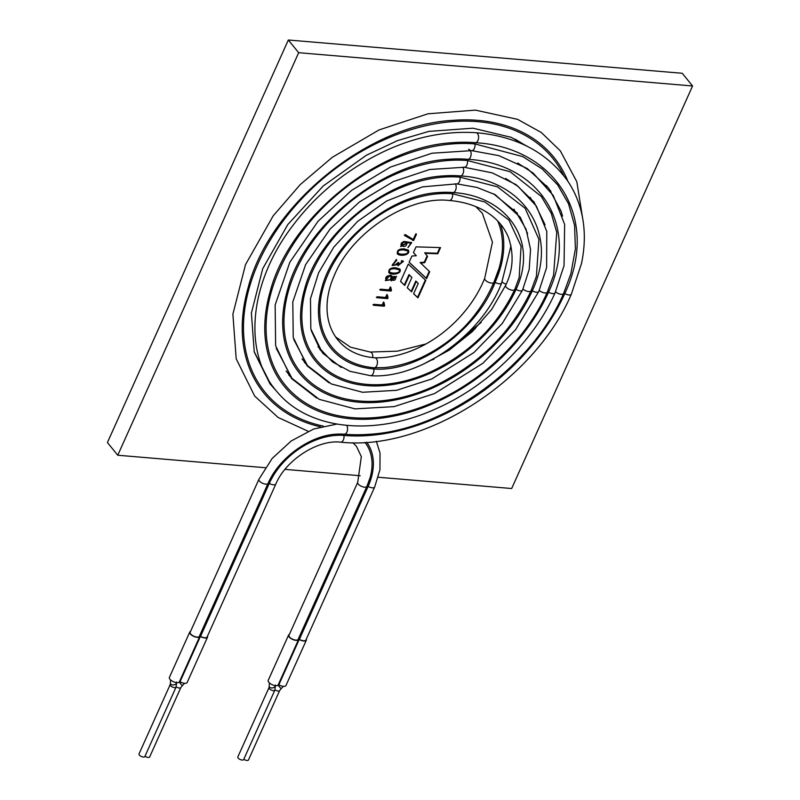 <?xml version="1.0" encoding="UTF-8"?>
<svg xmlns="http://www.w3.org/2000/svg" width="800" height="800" viewBox="0 0 800 800"><rect width="100%" height="100%" fill="white"/><g stroke="black" fill="none" stroke-linecap="round" stroke-linejoin="round"><path stroke-width="1.2" d="M383.61 304.74L384.64 305.45L384 302.52L383.33 302.46L382.18 305.01L373.83 304.31L373.4 305.26L384.32 306.18L384.64 305.45M372.99 304.75L383.9 305.67L383.58 302.01M383.9 305.67L384.32 306.18M376.38 297.19L387.3 298.11L386.98 294.45M387.01 297.18L388.04 297.9L387.39 294.96L386.72 294.91L385.58 297.46L377.22 296.75L376.8 297.7L387.71 298.62L388.04 297.9M390.41 289.62L391.44 290.34L390.79 287.4L390.12 287.34L388.98 289.89L380.62 289.19L380.19 290.14L391.11 291.06L391.44 290.34M379.78 289.63L390.7 290.55L390.38 286.89M390.7 290.55L391.11 291.06M386.11 279.51L385.86 279.28C385.45 277.14 386.56 275.92 389.19 275.64L390.79 276.54M392.61 276.72L394.21 276.4L395.52 277.17M391.7 279.73L391.88 277.33M391.93 277.39L391.76 275.87L390.14 275.15L385.49 280.62L390.95 279.63L391.22 280.87L396.59 276.54L391.93 277.39L391.51 275.63M385.31 280.35L390.02 279.79M391.05 280.59L396.35 276.31M389.61 276.15L391.04 276.77C390.9 279.88 389.31 280.89 386.28 279.78C385.86 277.65 386.97 276.43 389.61 276.15L389.19 275.64M388.72 272.46C391.9 274.87 401.29 273.6 399.67 268.86M395.81 267.78C390.65 267.56 388.35 269.21 388.9 272.73C391.66 275.69 402.44 273.86 399.91 269.1L395.81 267.78M392.9 264.42L396.37 259.46M392.09 265.24L396.54 264.8M397.8 265.51L403.16 261.05M401.41 261.16L402.33 261.9M398.43 264.63L398.25 262.54M401.23 261.56L402.58 262.13L398.59 264.91L398.87 262.59L398.09 262.53L394.57 265.32L393.07 264.7L396.78 259.97L392.26 265.52L397.73 264.41L397.97 265.79L403.4 261.29L401.68 260.56L401.23 261.56M397.21 253.59C400.38 255.99 409.77 254.72 408.15 249.98M404.3 248.9C399.14 248.68 396.83 250.33 397.38 253.85C400.15 256.82 410.92 254.99 408.39 250.23L404.3 248.9M401.36 245.48L401.11 245.25C400.78 243.05 402.01 241.9 404.78 241.81L406.75 242.81M408.21 247.13L411.48 242.4M400.58 246.29L407.45 242.56M407.03 242.31L410.93 243.48L407.97 247.66L411.71 242.64L403.82 241.42L400.76 246.56L407.69 242.8L406.67 241.77L410.68 243.24M405.19 242.31L407 243.04C406.53 246.28 404.71 247.18 401.52 245.76C401.2 243.55 402.42 242.41 405.19 242.31M413.23 239.5L405.18 234.53L404.71 235.6L413.64 240.51L416.46 234.24L415.63 234.17L413.23 239.5M429.24 271.33L426.17 278.15L426.59 278.66L409.1 262.31L411.93 256.01L416.31 255.76L413.46 252.59M426.17 278.15L409.13 262.22M427.15 255.81L424.28 262.18L420.16 262.54L429.69 271.76L426.59 278.66M439.91 247.58L437.37 253.25L424.68 252.8L427.56 256.32L424.7 262.69L420.57 263.05M416.31 255.76L413.44 252.63L416.04 246.86L440.54 247.6L437.78 253.75L425.09 253.31M424.28 262.18L424.7 262.69M437.37 253.25L437.78 253.75M378.26 477.25L511.67 488.52L692.58 85.98L682.24 73.28L288.33 40L107.42 442.54L117.76 455.24L265.28 467.71M417.96 297.86L425.81 280.39L408.29 264.11L400.51 281.42L404.76 285.45L409.41 275.09L411.9 277.43L407.25 287.78L411.6 291.84L416.23 281.53L418.23 283.5L413.62 293.77L417.96 297.86L417.55 297.35L425.36 279.97M412.18 239.63L412.81 240.44M692.58 85.98L298.67 52.7L117.76 455.24M284.99 469.37L360.2 475.73M288.33 40L298.67 52.7M404.29 235.09L413.64 240.51M413.22 240L416.04 233.73M406.67 241.77L407.08 242.28M397.98 252.81L397.72 252.57C396.93 250.31 398.83 249.26 403.43 249.41L407.38 250.76M403.84 249.92L407.63 251C410.21 254.04 400.92 255.35 398.14 253.08C397.34 250.82 399.24 249.76 403.84 249.92M395.91 260.48L396.33 260.99M389.5 271.69L389.24 271.45C388.44 269.19 390.34 268.13 394.94 268.28L398.9 269.64M395.36 268.79L399.15 269.87C401.72 272.91 392.44 274.24 389.66 271.96C388.85 269.7 390.76 268.64 395.36 268.79M394.62 276.91L395.78 277.39C395.69 280.01 394.38 280.88 391.86 280.01C391.5 278.22 392.43 277.19 394.62 276.91M387.3 298.11L387.71 298.62M400.54 281.34L404.76 285.45M404.34 284.94L409 274.58L409.41 275.09M409 274.58L411.9 277.43M407.29 287.7L411.6 291.84M411.18 291.33L415.81 281.02L416.23 281.53M415.81 281.02L418.23 283.5M413.65 293.69L417.55 297.35M139.01 753.95A3.19 1.34 24.2 0 0 141.38 756.48A3.19 1.34 24.2 0 0 144.84 756.57L176.03 687.16A3.19 1.34 24.2 0 1 172.57 687.07A3.19 1.34 24.2 0 1 170.21 684.54L139.01 753.95M179.47 681.66L180.03 681.76A5.47 2.3 24.2 0 0 187.14 682.51L207.51 637.2A5.47 2.3 24.2 0 0 207.47 636.17M190.55 631.4A5.47 2.3 24.2 0 0 189.76 632.05L169.4 677.37A5.47 2.3 24.2 0 0 173.45 681.71A5.47 2.3 24.2 0 0 179.38 681.86A5.47 2.3 24.2 0 0 179.43 681.71L199.67 636.68M278.28 684.69L278.84 684.79A5.47 2.3 24.2 0 0 285.95 685.54L306.32 640.22A5.47 2.3 24.2 0 0 306.28 639.2M289.37 634.43A5.47 2.3 24.2 0 0 288.57 635.08L268.21 680.39A5.47 2.3 24.2 0 0 272.26 684.73A5.47 2.3 24.2 0 0 278.19 684.88A5.47 2.3 24.2 0 0 278.25 684.74L298.49 639.7M237.82 756.98A3.19 1.34 24.2 0 0 240.19 759.51A3.19 1.34 24.2 0 0 243.65 759.59L274.84 690.18A3.19 1.34 24.2 0 1 271.38 690.1A3.19 1.34 24.2 0 1 269.02 687.57L237.82 756.98M268 483.54L199.38 636.22A5.02 2.11 -155.8 0 1 199.33 636.35A5.02 2.11 -155.8 0 1 193.89 636.22A5.02 2.11 -155.8 0 1 190.18 632.24L258.91 479.3L272.18 458.44L291.21 440.97L313.65 429.02L336.8 424.1M275.82 484.07C285.94 459.77 317.96 439.4 340.65 442.16A5.02 2.92 -85.2 0 0 343.93 435.45A63.13 43.93 140.9 0 0 269.3 483.39A5.02 2.11 -155.8 0 0 275.82 484.07L207.09 637.01A5.02 2.11 -155.8 0 1 200.57 636.32L199.43 636.15M311.21 330.54L319.39 348.08L332.58 361.95L349.97 371.31L370.52 375.7A5.02 2.92 -85.2 0 0 370.59 375.7A5.02 2.92 -85.2 0 0 373.79 368.99A0.91 0.53 94.8 0 1 374.34 367.77A5.02 2.92 -85.2 0 0 377.44 362.8A5.02 2.92 -85.2 0 0 374.93 357.77A5.02 2.92 -85.2 0 0 374.85 357.76C388.13 358.21 402.27 355.08 417.26 348.36C431.26 341.96 444.07 332.98 455.7 321.45C468.68 308.39 478.35 294.01 484.7 278.3A5.02 2.11 -155.8 0 1 484.72 278.27L492.44 242.14L482.33 213.29L475.75 206.58M370.59 375.7C418.69 379.22 481.51 335.87 501.64 283.01A5.02 2.11 -155.8 0 1 501.63 283.04A5.02 2.11 -155.8 0 1 495.11 282.35L493.93 282.23M497.72 221A105.1 73.14 -39.1 0 1 499.06 268.28A105.1 73.14 -39.1 0 1 493.92 282.25A5.02 2.11 -155.8 0 1 493.88 282.35A5.02 2.11 -155.8 0 1 493.87 282.38A5.02 2.11 -155.8 0 1 488.47 282.26A5.02 2.11 -155.8 0 1 484.7 278.3M366.93 486.29L368.12 486.41A5.02 2.11 24.2 0 0 374.64 487.1L305.9 640.03A5.02 2.11 -155.8 0 1 299.38 639.35L298.24 639.17M366.81 486.57L298.19 639.25A5.02 2.11 -155.8 0 1 298.14 639.38A5.02 2.11 -155.8 0 1 292.7 639.25A5.02 2.11 -155.8 0 1 288.99 635.27L357.72 482.33A5.02 2.11 24.2 0 0 361.43 486.31A5.02 2.11 24.2 0 0 366.88 486.44A5.02 2.11 24.2 0 0 366.92 486.31A63.13 43.93 -39.1 0 0 370.01 477.92L366.88 486.44L298.14 639.38M288.57 635.08A5.47 2.3 24.2 0 0 292.62 639.42A5.47 2.3 24.2 0 0 298.56 639.57A5.47 2.3 24.2 0 0 298.61 639.42L299.21 639.47A5.47 2.3 24.2 0 0 306.32 640.22M189.76 632.05A5.47 2.3 24.2 0 0 193.81 636.4A5.47 2.3 24.2 0 0 199.75 636.54A5.47 2.3 24.2 0 0 199.8 636.4L200.4 636.45A5.47 2.3 24.2 0 0 207.51 637.2M145 756.22A3.19 1.34 24.2 0 0 149.64 756.98L180.84 687.56A3.19 1.34 24.2 0 1 176.18 686.8M243.81 759.24A3.19 1.34 24.2 0 0 248.45 760L279.65 690.59A3.19 1.34 24.2 0 1 275 689.83M179.24 682.08L182.28 685.74L180.84 687.56M170.51 679.82L170.43 683.43A3.19 2.17 -13 0 0 173.57 684.91A3.19 2.17 -13 0 0 176.66 682.64M268.11 483.29A5.02 2.11 -155.8 0 1 268.06 483.42A5.02 2.11 -155.8 0 1 262.62 483.28A5.02 2.11 -155.8 0 1 258.91 479.3M505.62 178.42L518.26 186.56L536.38 206.11L546.79 231.44L546.62 267.57L538.8 291.5A5.02 2.11 -155.8 0 1 532.28 290.81A146.72 102.11 -39.1 0 1 368.54 402.64A146.72 102.11 -39.1 0 1 287.42 290.23C304.09 225.84 381.83 162.55 448.27 159.29A146.72 102.11 -39.1 0 1 468.02 159.33C538.33 163.32 580.33 224.77 548.54 292.19A5.02 2.11 -155.8 0 0 555.06 292.87C533.87 340.82 488.18 385.51 437.28 408.2C375.48 436.92 308.51 430.53 276.53 391.15C242.26 351.61 249.71 282.46 291.95 226.74C306.23 207.53 323.26 190.58 343.05 175.9C386.97 144.31 431.31 129.91 476.08 132.71C516.2 136.18 546.6 152.08 567.28 180.41C573.98 190.17 578.75 201.08 581.59 213.14C585.26 228.91 585.22 245.74 581.47 263.63L571.32 294.25A5.02 2.11 -155.8 0 1 564.8 293.56A186.87 130.04 -39.1 0 1 343.93 435.45A0.91 0.53 94.8 0 1 344.47 434.23A64.61 44.96 140.9 0 0 335.77 434.21C309.88 435.58 278.86 458.01 268.06 483.42L199.33 636.35M493.88 282.35C479.17 316.27 454.9 341.37 421.06 357.65C408.4 363.34 395.98 366.66 383.81 367.6L374.34 367.77A105.1 73.14 -39.1 0 1 328.31 273.58A105.1 73.14 -39.1 0 1 452.54 193.78L484.86 201.96L508.89 220.03L521.09 246.23L519.16 277.57L514.83 289.34A5.02 2.11 -155.8 0 1 514.78 289.47C497.39 325.88 469.43 353.33 430.9 371.8C415.05 378.99 399.33 383.2 383.73 384.42A125.18 87.11 -39.1 0 1 308.63 280.57A125.18 87.11 -39.1 0 1 460.01 177.16L497.49 186.84L525.12 208.28L538.92 239.3L536.39 276.33L531.09 290.71A5.02 2.11 -155.8 0 1 531.04 290.85C510.86 333.1 478.4 364.95 433.68 386.41C415.28 394.74 397.05 399.62 378.97 401.04A145.25 101.08 -39.1 0 1 291.83 280.53A145.25 101.08 -39.1 0 1 467.47 160.55L510.12 171.72L541.35 196.52L551.25 213.29L556.75 232.37L553.61 275.08L547.35 292.09A5.02 2.11 -155.8 0 1 547.3 292.22C527.33 337.39 484.37 379.5 436.45 401.01C415.51 410.5 394.77 416.05 374.2 417.66A165.32 115.05 -39.1 0 1 275.02 280.5A165.32 115.05 -39.1 0 1 474.94 143.93L522.75 156.6L542.13 168.89L557.58 184.76L568.55 203.8L574.58 225.43L575.39 249.02L570.84 273.82L563.61 293.46A5.02 2.11 -155.8 0 1 563.56 293.59C532 366.91 445.22 429.88 369.44 434.28A185.39 129.02 -39.1 0 1 344.47 434.23A5.02 2.92 -85.2 0 0 347.32 430.87A5.02 2.92 -85.2 0 0 346.75 425.42M268.12 483.26L269.3 483.39L200.57 636.32M500.42 224A106.58 74.17 -39.1 0 1 495.11 282.35C476.49 331.14 417.99 372.55 373.79 368.99A106.58 74.17 -39.1 0 1 321.9 287.64C333.94 240.97 390.59 194.85 438.74 192.53A106.58 74.17 -39.1 0 1 453.09 192.56C505.76 195.57 539.33 239.74 516.02 289.44A126.65 88.14 -39.1 0 1 374.68 385.96A126.65 88.14 -39.1 0 1 304.66 288.93C319.01 233.4 386.21 178.7 443.5 175.91A126.65 88.14 -39.1 0 1 460.55 175.94C522.05 179.44 559.83 232.25 532.28 290.81L531.1 290.69M455.38 183.76A5.02 2.92 94.8 0 1 455.93 189.21A5.02 2.92 94.8 0 1 453.09 192.56A0.91 0.53 -85.2 0 0 452.54 193.78A5.02 2.92 94.8 0 1 449.27 200.48C408.15 195.65 351.81 232.11 334.3 275.46C315.54 317.74 334.49 355.05 374.93 357.77M493.61 193.84L516.04 212.11L526.06 229.22L530.55 249.42L529.19 269.52L522.54 290.13A5.02 2.11 -155.8 0 1 516.02 289.44L514.84 289.32M462.85 167.15A5.02 2.92 94.8 0 1 463.39 172.59A5.02 2.92 94.8 0 1 460.55 175.94A0.91 0.53 -85.2 0 0 460.01 177.16A5.02 2.92 94.8 0 1 456.73 183.87L422.42 186.87L386.73 200.97L357.71 221.31L333.81 247.09L318.64 272.73L310.47 298.77L310.83 328.91L322.56 353.03L341.28 367.48M468.61 149.32A5.02 2.92 94.8 0 1 471.12 154.35A5.02 2.92 94.8 0 1 468.02 159.33A0.91 0.53 -85.2 0 0 467.47 160.55A5.02 2.92 94.8 0 1 464.2 167.25L429.64 169.5L393.4 181.57L359.49 201.93L330.14 228.97L305.6 264.68L292.8 301.88L293.23 337.35L307.08 365.81L329.02 382.79M547.36 292.06L548.54 292.19A166.8 116.07 -39.1 0 1 362.4 419.31A166.8 116.07 -39.1 0 1 270.17 291.52C289.16 218.27 377.44 146.4 453.03 142.67A166.8 116.07 -39.1 0 1 475.49 142.71C554.61 147.2 600.82 217.29 564.8 293.56L563.62 293.44M476.08 132.71A5.02 2.92 94.8 0 1 478.58 137.73A5.02 2.92 94.8 0 1 475.49 142.71A0.91 0.53 -85.2 0 0 474.94 143.93A5.02 2.92 94.8 0 1 471.67 150.64L432 153.22L390.44 167.06L351.58 190.38L317.96 221.37L289.82 262.3L275.14 305L275.64 345.78L291.61 378.6L316.75 398.1M519.16 277.57L514.78 289.47A5.02 2.11 -155.8 0 1 509.34 289.34A5.02 2.11 -155.8 0 1 505.63 285.36C513.19 270.02 514.11 254.01 508.41 237.34C503.5 225.43 494.72 216.15 482.09 209.5C472.48 204.53 461.54 201.53 449.27 200.48M536.39 276.33L531.04 290.84A5.02 2.11 -155.8 0 1 527.73 291.42A5.02 2.11 -155.8 0 1 523.01 289.08M553.61 275.08L547.3 292.22A5.02 2.11 -155.8 0 1 543.99 292.8A5.02 2.11 -155.8 0 1 539.27 290.45M570.84 273.82L563.56 293.59A5.02 2.11 -155.8 0 1 560.24 294.17A5.02 2.11 -155.8 0 1 555.53 291.82M372.74 357.55A5.02 2.92 -85.2 0 0 370.28 352.05L397.41 351.16L426.03 343.93M506.15 284.16A5.02 2.11 -155.8 0 1 502.1 281.99M475.1 328.89L462.59 337.95M323.24 426.09A185.39 129.02 -39.1 0 1 303.58 196.87A185.39 129.02 -39.1 0 1 563.8 175.65M546.61 185.58A165.32 115.05 -39.1 0 1 547.41 187.23M530.34 197.38A145.25 101.08 -39.1 0 1 531 198.8M550.47 190.57A166.8 116.07 -39.1 0 1 551.12 192.21M533.8 201.7A146.72 102.11 -39.1 0 1 534.35 203.14M514.04 209.18A125.18 87.11 -39.1 0 1 514.57 210.36M517.12 212.84A126.65 88.14 -39.1 0 1 517.57 214.06M320.44 426.82A186.87 130.04 -39.1 0 1 248.28 287.1C269.59 204.98 368.41 124.53 453.14 120.33A186.87 130.04 -39.1 0 1 567.88 181.29M366.7 442.25A64.61 44.96 -39.1 0 1 368.12 486.41L299.38 639.35M299.21 639.47L278.84 684.79M200.4 636.45L180.03 681.76M269.32 682.85L269.24 686.45A3.19 2.17 -13 0 0 269.56 687.09A3.19 2.17 -13 0 0 272.88 687.84A3.19 2.17 -13 0 0 275.47 685.66M278.05 685.11L281.09 688.77L283.34 686.33M364.93 442.37A63.13 43.93 -39.1 0 1 370.01 477.92M390.63 276.26L391.04 276.77M385.86 279.28L386.28 279.78M402.16 261.62L402.58 262.13M398.18 264.4L398.59 264.91M406.58 242.53L407 243.04M401.11 245.25L401.52 245.76M410.52 242.97L410.93 243.48M407.22 250.49L407.63 251M397.72 252.57L398.14 253.08M392.65 264.19L393.07 264.7M398.74 269.36L399.15 269.87M389.24 271.45L389.66 271.96M395.37 276.89L395.78 277.39M391.44 279.5L391.86 280.01M184.53 683.31L182.28 685.74M170.43 683.43L170.21 684.54M176.65 682L176.03 687.16M522.54 290.13L502.33 323.37L473.89 352.57L431.85 378.94L396.59 390.31L362.56 392.27L331.31 383.94L307.48 365.58L293.73 339.44M538.8 291.5L515.57 329.7L482.89 363.26L434.57 393.57L394.07 406.62L355.03 408.88L319.24 399.35L292.01 378.36L276.26 348.34M555.06 292.87L564.04 265.61L564.64 224.42L553.26 195.47L533.1 173.05L517.7 163.03M571.32 294.25C534.57 380.77 424.72 451.44 340.65 442.16M505.63 285.36L491.63 309.46L472.37 331.57L449.11 350.21L423.41 364.14M527.61 233.62L520.23 217.2L495.27 194.71L476.92 187.42L456.73 183.87M545.07 224.8L534.04 202.02L515.99 184.58L492.27 172.88L464.2 167.25M562.57 216.09L560.92 210.8L548.74 188.24L527.14 168.45L498.9 155.65L471.67 150.64M448.27 159.29L447.75 159.33M453.03 142.67L452.43 142.71M481.16 322.48L466.94 333.84M433.9 359.19L431.41 360.14M320.18 349.21L318 346.71M510.99 245.79L501.63 283.04M276.61 391.25L270.04 383.9L254.24 351.97L251.39 313.08L262.73 268.66L287.78 224.58L323.23 185.97L366.32 155.29L397.42 140.65L428.91 131.38L472.96 128.19L511.19 137.32L527.29 146.38M291.8 378.12L288.67 374.85M306.99 364.98L304.25 362.17M273.44 387.25L270.35 383.56L254.12 351.54M515.07 139.13L525.86 145.68M289.02 374.57L286.11 371.13M308.15 431.27L278.13 417.47L254.71 396.14L236.2 358.83L232.89 314.21L245.51 264.6L273.15 215.9L300.28 184.55L332.34 157.28L379.03 129.94L427.96 113.79L475.39 110.12L517.63 119.36L541.36 132.54L560.31 150.84L576.82 181.72L582.63 218.2M499.06 268.28L493.87 282.38M370.28 352.05L350.52 347.2L335.42 336.79M322.17 351.84L319.83 349.49M304.59 361.89L302.05 358.92M248.47 286.45L248.28 287.1M278.19 684.88L298.56 639.57M179.38 681.86L199.75 636.54M269.24 686.45L269.02 687.57M275.47 685.02L274.84 690.18M281.09 688.77L279.65 690.59M376.34 441.29L380.04 453.03L379.94 469.71L374.64 487.1M352.85 442.71L356.43 446.29L361.33 456.62L357.72 482.33"/></g></svg>
